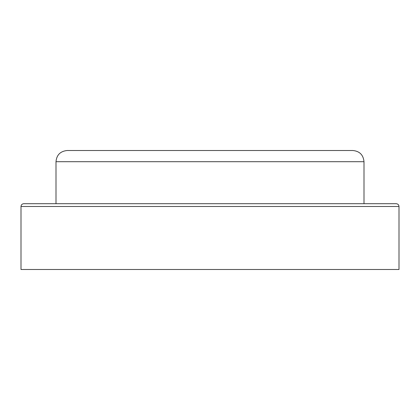 <?xml version="1.0" encoding="UTF-8"?>
<svg xmlns="http://www.w3.org/2000/svg" width="420" height="420" viewBox="0 0 420 420"><rect width="100%" height="100%" fill="white"/><g stroke="black" fill="none" stroke-linecap="round" stroke-linejoin="round"><path stroke-width="0.63" d="M56.002 203.7L56.002 161.7L363.998 161.7L363.998 203.7L23.798 203.7L396.202 203.7C397.919 203.884 398.848 204.813 399 206.498L21 206.498C21.152 204.813 22.082 203.884 23.798 203.7M56.002 161.7C56.6 154.959 60.333 151.226 67.2 150.502L352.8 150.502C359.604 151.163 363.337 154.896 363.998 161.7M399 206.498L399 269.498L21 269.498L21 206.498"/></g></svg>
